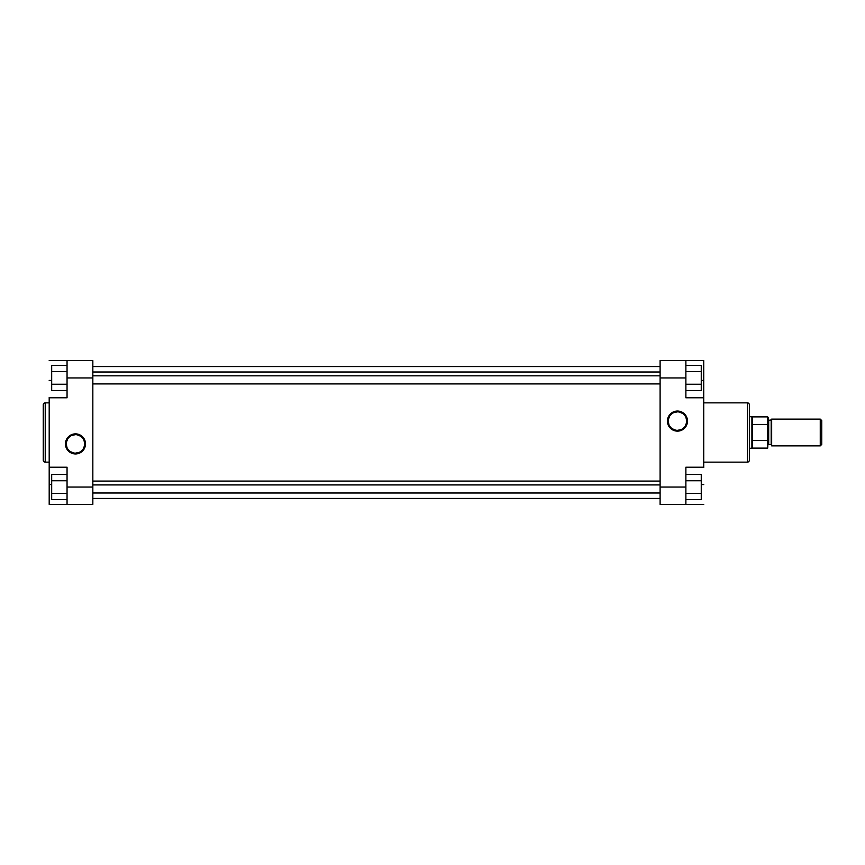 <?xml version="1.0" encoding="UTF-8"?>
<svg xmlns="http://www.w3.org/2000/svg" width="865" height="865" viewBox="0 0 865 865"><rect width="100%" height="100%" fill="white"/><g stroke="black" fill="none" stroke-linecap="round" stroke-linejoin="round"><path stroke-width="1.3" d="M75.482 434.663L75.482 433.873A10.034 10.034 0 0 1 85.516 443.907A10.034 10.034 0 0 1 75.482 453.941L79.32 453.174L82.575 451L84.748 447.746L85.516 443.907L83.819 438.328L79.32 434.641L73.525 434.068L68.389 436.814L65.643 441.95L66.216 447.746L69.903 452.244L73.525 453.747L75.482 453.941L75.482 453.141A9.234 9.234 0 0 0 84.716 443.907A9.234 9.234 0 0 0 75.482 434.663A9.234 9.234 0 0 0 66.237 443.907A9.234 9.234 0 0 0 75.482 453.141L75.482 453.941A10.034 10.034 0 0 1 65.448 443.907A10.034 10.034 0 0 1 75.482 433.873L75.482 434.663A9.234 9.234 0 0 1 84.716 443.907A9.234 9.234 0 0 1 75.482 453.141A9.234 9.234 0 0 1 66.237 443.907A9.234 9.234 0 0 1 75.482 434.663L71.946 435.365M43.25 404.831L43.25 460.169A1.979 1.979 0 0 0 45.229 462.148L45.229 402.852A1.979 1.979 0 0 0 43.25 404.831L43.25 460.169A1.979 1.979 0 0 0 45.229 462.148L49.197 462.148L45.229 462.148L45.229 402.852L49.197 402.852L45.229 402.852A1.979 1.979 0 0 0 43.25 404.831M67.048 487.049L67.048 504.403L92.836 504.403L92.836 360.597L67.048 360.597L67.048 397.792L67.048 377.951L92.836 377.951L92.836 487.049L67.048 487.049L67.048 467.208L67.048 504.403L92.836 504.403L92.836 487.049L67.048 487.049M49.197 397.792L67.048 397.792L49.197 397.792L49.197 467.208L49.197 397.457M49.197 467.543L49.197 504.403L67.048 504.403L49.197 504.403L49.197 484.562L51.684 484.562L49.197 484.562L49.197 467.208L67.048 467.208L49.197 467.208M49.197 360.597L92.836 360.597L92.836 377.951L67.048 377.951L67.048 360.597L49.197 360.597M49.197 380.438L51.684 380.438L49.197 380.438M75.482 453.141L79.018 452.438M80.618 451.584L82.013 450.438M83.159 449.032L84.543 445.702M84.716 443.907L84.013 440.371M83.159 438.771L82.013 437.376M80.618 436.22L77.288 434.846M70.346 436.22L68.951 437.376M67.794 438.771L66.421 442.101M66.237 443.907L66.951 447.443M67.794 449.032L68.951 450.438M70.346 451.584L73.676 452.968M51.684 390.548L51.684 365.354L67.048 365.354L51.684 365.354L51.684 371.658L67.048 371.658L51.684 371.658L51.684 384.255L67.048 384.255L51.684 384.255L51.684 390.548L67.048 390.548L51.684 390.548M51.684 499.646L51.684 474.453L67.048 474.453L51.684 474.453L51.684 480.745L67.048 480.745L51.684 480.745L51.684 493.342L67.048 493.342L51.684 493.342L51.684 499.646L67.048 499.646L51.684 499.646M660.103 366.555L92.836 366.555L660.103 366.555M92.836 498.445L660.103 498.445L92.836 498.445M677.457 430.338L677.457 431.127A10.034 10.034 0 0 1 667.423 421.093A10.034 10.034 0 0 1 677.457 411.059L671.878 412.756L668.191 417.254L667.618 423.05L670.364 428.186L675.5 430.932L681.296 430.359L685.794 426.672L687.491 421.093L686.724 417.254L684.55 414L679.414 411.253L677.457 411.059L677.457 411.859A9.234 9.234 0 0 0 668.212 421.093A9.234 9.234 0 0 0 677.457 430.338A9.234 9.234 0 0 0 686.691 421.093A9.234 9.234 0 0 0 677.457 411.859L677.457 411.059A10.034 10.034 0 0 1 687.491 421.093A10.034 10.034 0 0 1 677.457 431.127L677.457 430.338A9.234 9.234 0 0 1 668.212 421.093A9.234 9.234 0 0 1 677.457 411.859A9.234 9.234 0 0 1 686.691 421.093A9.234 9.234 0 0 1 677.457 430.338L680.993 429.635M749.35 460.169L749.35 404.831A1.979 1.979 0 0 0 747.371 402.852L747.371 462.148A1.979 1.979 0 0 0 749.35 460.169L749.35 404.831A1.979 1.979 0 0 0 747.371 402.852L703.732 402.852L747.371 402.852L747.371 462.148L703.732 462.148L747.371 462.148A1.979 1.979 0 0 0 749.35 460.169M685.88 377.951L685.88 360.597L660.103 360.597L660.103 504.403L685.88 504.403L685.88 467.208L685.88 487.049L660.103 487.049L660.103 377.951L685.88 377.951L685.88 397.792L685.88 360.597L660.103 360.597L660.103 377.951L685.88 377.951M703.732 467.208L685.88 467.208L703.732 467.208L703.732 397.792L703.732 467.543M703.732 397.457L703.732 360.597L685.88 360.597L703.732 360.597L703.732 380.438L701.255 380.438L703.732 380.438L703.732 397.792L685.88 397.792L703.732 397.792M703.732 504.403L660.103 504.403L660.103 487.049L685.88 487.049L685.88 504.403L703.732 504.403M703.732 484.562L701.255 484.562L703.732 484.562M677.457 411.859L673.922 412.562M672.321 413.416L670.926 414.562M669.77 415.968L668.396 419.298M668.212 421.093L668.915 424.629M669.77 426.229L670.926 427.624M672.321 428.781L675.652 430.154M682.582 428.781L683.988 427.624M685.134 426.229L686.518 422.899M686.691 421.093L685.988 417.557M685.134 415.968L683.988 414.562M682.582 413.416L679.252 412.032M701.255 474.453L701.255 499.646L685.88 499.646L701.255 499.646L701.255 493.342L685.88 493.342L701.255 493.342L701.255 480.745L685.88 480.745L701.255 480.745L701.255 474.453L685.88 474.453L701.255 474.453M701.255 365.354L701.255 390.548L685.88 390.548L701.255 390.548L701.255 384.255L685.88 384.255L701.255 384.255L701.255 371.658L685.88 371.658L701.255 371.658L701.255 365.354L685.88 365.354L701.255 365.354M820.258 419.114L821.75 420.595L821.75 444.405L820.258 445.886L771.666 445.886L820.258 445.886L820.258 419.114L771.666 419.114L820.258 419.114L820.258 445.886L821.75 444.405L821.75 420.595L820.258 419.114M768.693 444.653L771.169 444.653L771.666 419.86L768.693 420.347L768.693 444.653L771.169 444.653L771.169 420.347L768.693 420.347L768.693 444.653M749.35 416.627L752.334 416.876L752.334 424.456L767.698 424.456L767.698 416.876L752.334 416.876L767.698 416.876L767.698 448.124L768.196 439.539L767.698 448.124L767.698 440.545L752.334 440.545L752.334 448.124L749.35 448.373L752.334 448.124L752.334 416.876L751.901 448.373L751.901 416.627L749.35 416.627M767.85 440.501L768.196 439.539L767.698 440.545L752.334 440.545L752.334 424.456L767.698 424.456M771.666 419.114L771.666 445.886L771.666 419.114M768.196 417.373L768.196 425.461L767.698 416.876M767.958 424.596L768.196 439.539M660.103 375.832L92.836 375.832L660.103 375.832M660.103 484.919L92.836 484.919L660.103 484.919M767.698 448.124L752.334 448.124M660.103 383.909L92.836 383.909M660.103 372.004L92.836 372.004M660.103 492.996L92.836 492.996M660.103 481.091L92.836 481.091"/></g></svg>
